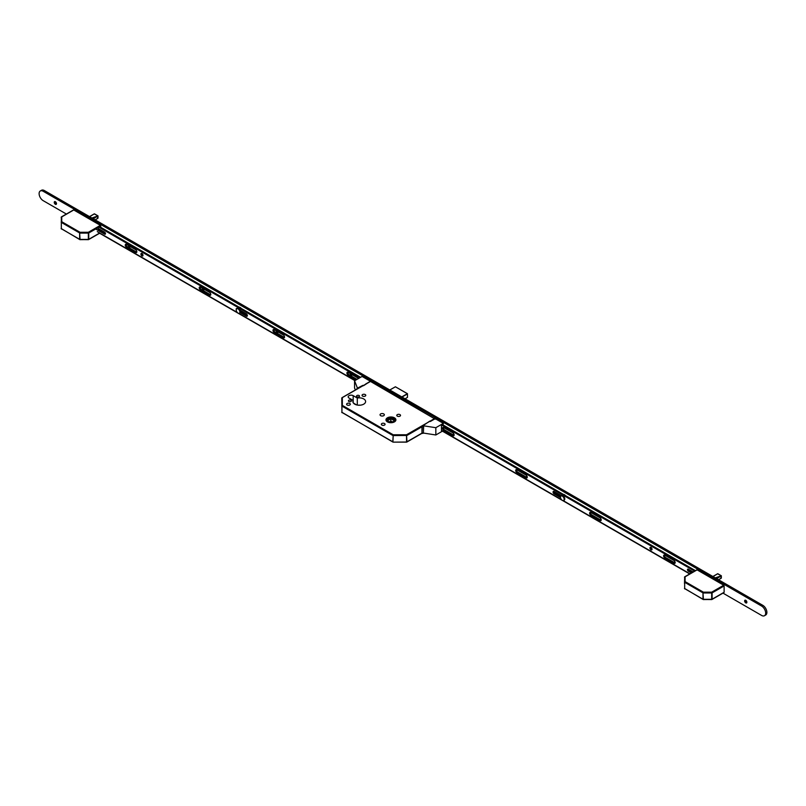 <?xml version="1.0" encoding="UTF-8"?>
<svg xmlns="http://www.w3.org/2000/svg" width="806" height="806" viewBox="0 0 806 806"><rect width="100%" height="100%" fill="white"/><g stroke="black" fill="none" stroke-linecap="round" stroke-linejoin="round"><path stroke-width="1.21" d="M387.414 421.87A4.967 2.871 0 0 0 392.834 422.495A4.967 2.871 0 0 0 395.907 419.845A4.967 2.871 0 0 0 394.446 417.82A4.967 2.871 0 0 0 389.026 417.196A4.967 2.871 0 0 0 385.963 419.845A4.967 2.871 0 0 0 387.414 421.87M394.386 417.851A4.886 2.821 0 0 0 389.066 417.236A4.886 2.821 0 0 0 386.044 419.845A4.886 2.821 0 0 0 387.474 421.84A4.886 2.821 0 0 0 392.804 422.455A4.886 2.821 0 0 0 395.817 419.845A4.886 2.821 0 0 0 394.386 417.851M387.888 421.609A4.312 2.489 0 0 0 392.582 422.143A4.312 2.489 0 0 0 395.242 419.845A4.312 2.489 0 0 0 393.983 418.082A4.312 2.489 0 0 0 389.278 417.548A4.312 2.489 0 0 0 386.618 419.845A4.312 2.489 0 0 0 387.888 421.609M395.162 420.319A4.312 2.489 0 0 0 393.983 419.019A4.312 2.489 0 0 0 389.671 418.405A4.312 2.489 0 0 0 386.699 420.319M350.942 400.229A1.491 0.866 180 0 1 351.386 400.844A1.491 0.866 180 0 1 350.459 401.64A1.491 0.866 180 0 1 348.837 401.448A1.491 0.866 180 0 1 348.394 400.844A1.491 0.866 180 0 1 349.32 400.048A1.491 0.866 180 0 1 350.942 400.229M359.073 395.534A1.491 0.866 180 0 1 359.506 396.149A1.491 0.866 180 0 1 358.589 396.945A1.491 0.866 180 0 1 356.957 396.764A1.491 0.866 180 0 1 356.524 396.149A1.491 0.866 180 0 1 357.441 395.353A1.491 0.866 180 0 1 359.073 395.534M349.784 403.484A1.864 1.078 180 0 1 350.338 404.239A1.864 1.078 180 0 1 349.179 405.237A1.864 1.078 180 0 1 347.144 405.005A1.864 1.078 180 0 1 346.6 404.239A1.864 1.078 180 0 1 347.749 403.252A1.864 1.078 180 0 1 349.784 403.484M365.229 394.567A1.864 1.078 180 0 1 365.773 395.333A1.864 1.078 180 0 1 364.624 396.32A1.864 1.078 180 0 1 362.589 396.089A1.864 1.078 180 0 1 362.045 395.333A1.864 1.078 180 0 1 363.194 394.336A1.864 1.078 180 0 1 365.229 394.567M384.533 423.543A1.864 1.078 180 0 1 385.077 424.299A1.864 1.078 180 0 1 383.928 425.296A1.864 1.078 180 0 1 381.893 425.064A1.864 1.078 180 0 1 381.339 424.299A1.864 1.078 180 0 1 382.497 423.301A1.864 1.078 180 0 1 384.533 423.543M399.978 414.627A1.864 1.078 180 0 1 400.522 415.382A1.864 1.078 180 0 1 399.363 416.38A1.864 1.078 180 0 1 397.328 416.148A1.864 1.078 180 0 1 396.784 415.382A1.864 1.078 180 0 1 397.932 414.395A1.864 1.078 180 0 1 399.978 414.627M383.716 413.921A2.156 1.239 180 0 1 384.351 414.798A2.156 1.239 180 0 1 383.021 415.946A2.156 1.239 180 0 1 380.674 415.684A2.156 1.239 180 0 1 380.039 414.798A2.156 1.239 180 0 1 381.369 413.649A2.156 1.239 180 0 1 383.716 413.921M353.159 400.431L349.038 398.053A2.932 1.693 180 0 1 348.182 396.854A2.932 1.693 180 0 1 349.985 395.293A2.932 1.693 180 0 1 353.179 395.655L357.3 398.033A6.377 3.687 180 0 1 363.748 398.94A6.377 3.687 180 0 1 365.612 401.549A6.377 3.687 180 0 1 361.672 404.944A6.377 3.687 180 0 1 354.721 404.149A6.377 3.687 180 0 1 352.857 401.549A6.377 3.687 180 0 1 353.159 400.431L353.159 402.657M370.327 381.339L435.22 419.14M389.882 422.253L387.273 420.853L390.799 418.677L394.587 420.712L392.119 422.233M389.308 421.951L390.799 421.014L390.799 418.677M390.799 421.014L392.562 421.961M358.227 405.186A6.377 3.687 180 0 1 360.242 405.186M357.3 398.033L357.3 405.055M353.431 403.071L356.584 404.894M341.945 412.541L341.764 398.164L342.338 397.69L342.338 405.398L393.197 434.766L406.536 434.766L434.817 418.435M393.197 442.031L392.915 442.061A0.574 0.574 0 0 0 393.197 442.141L406.536 442.141L406.536 434.766L406.949 441.799L422.082 433.064M422.384 433.235A1.149 0.665 -60 0 1 422.213 433.185L406.829 442.061A0.574 0.574 0 0 1 406.536 442.141L393.197 442.141L406.536 442.031M422.082 426.727L406.949 435.462L393.197 435.562L393.197 434.766L392.794 435.462L341.935 406.103L341.935 412.43L392.794 441.799L393.197 435.562L392.915 442.061L341.764 412.198A0.574 0.574 0 0 0 342.046 412.702L342.338 412.672M341.764 405.861L342.338 405.398L341.764 405.861M391.827 422.284A1.723 0.997 0 0 0 390.033 422.284M718.478 579.746L721.33 578.063L721.179 577.358L721.179 578.245L718.529 579.766L721.058 578.315M715.254 577.882L721.33 575.776L717.582 573.771L712.857 576.502L717.471 573.832M717.793 573.731L718.327 574.225L717.753 573.721L713.018 576.592M717.924 573.791L721.34 575.766L715.365 577.952M716.564 578.637L721.179 575.968L720.866 578.416M717.552 573.781L712.967 576.562M696.696 570.094L685.08 576.804L685.08 581.6L703.396 592.168L711.688 592.168L723.717 585.227L697.099 569.862M723.717 585.227L724.12 585.932L712.101 592.873L712.101 599.211L724.12 592.269L724.12 585.932M684.506 583.604L684.687 576.935M711.688 592.974L711.688 592.168L711.688 592.974L703.396 592.974L703.396 592.168L702.983 592.873L684.667 582.305L684.667 588.632L702.983 599.211L702.983 592.873L703.396 599.311L711.688 599.311L711.688 592.974M703.396 599.442L703.104 599.473A0.574 0.574 0 0 0 703.396 599.553L711.98 599.473L724 592.531M711.688 599.442L711.98 599.473A0.574 0.574 0 0 1 711.688 599.553L703.104 599.473L684.506 588.4A0.574 0.574 0 0 0 684.788 588.894L685.08 588.874M684.506 582.063L685.08 581.6L684.506 582.063M95.128 219.857L97.979 218.174L97.828 217.469L97.828 218.355L95.179 219.887L97.707 218.426M91.904 217.993L97.979 215.887L94.231 213.882L89.506 216.613L94.121 213.943M94.443 213.842L94.987 214.336L94.403 213.842L89.678 216.703M93.214 218.748L97.828 216.089L97.516 218.537M93.073 218.668L97.798 215.978M94.201 213.902L89.627 216.673M73.346 210.215L61.73 216.915L61.73 221.71L80.046 232.289L88.348 232.289L100.367 225.348L73.749 209.973M100.367 225.348L100.77 226.053L88.751 232.984L88.751 239.322L99.672 233.015M100.77 231L100.77 229.962M100.77 227.312L100.77 226.053M61.337 228.854L61.337 217.046M88.348 233.085L88.348 232.289L88.348 233.085L80.046 233.085L80.046 232.289L79.643 232.984L61.327 222.416L61.327 228.753L79.643 239.322L79.643 232.984L80.046 239.422L88.348 239.422L88.348 233.085M80.046 239.553L79.754 239.584A0.574 0.574 0 0 0 80.046 239.664L88.63 239.584L99.843 233.115M88.348 239.553L88.63 239.584A0.574 0.574 0 0 1 88.348 239.664L79.754 239.584L61.155 228.511A0.574 0.574 0 0 0 61.437 229.015L61.73 228.985M61.155 222.184L61.73 221.71L61.155 222.184M454.03 434.384A1.582 0.917 60 0 1 453.345 433.205M527.174 476.618A1.582 0.917 60 0 1 526.489 475.429M601.135 519.316A1.582 0.917 60 0 1 600.45 518.127M675.085 562.014A1.582 0.917 60 0 1 674.41 560.825M746.457 602.848A2.871 1.662 60 0 1 745.016 600.369M746.688 602.848A1.582 0.917 60 0 1 746.064 602.707L746.064 602.707A1.582 0.917 60 0 1 744.946 600.772A1.582 0.917 60 0 1 745.137 600.168M745.762 602.888A1.582 0.917 60 0 1 744.724 601.488A1.582 0.917 60 0 1 744.966 600.228A1.582 0.917 60 0 1 745.762 600.309A1.582 0.917 60 0 1 746.789 601.699A1.582 0.917 60 0 1 746.547 602.959A1.582 0.917 60 0 1 745.762 602.888M351.879 375.052A2.871 1.662 60 0 1 351.043 374.034M352.121 375.042A1.582 0.917 60 0 1 351.497 374.911L351.497 374.911A1.582 0.917 60 0 1 350.55 373.752M352.272 374.74A1.582 0.917 60 0 1 351.98 375.163A1.582 0.917 60 0 1 351.194 375.082A1.582 0.917 60 0 1 350.106 373.5M277.929 332.354A2.871 1.662 60 0 1 277.083 331.337M278.161 332.344A1.582 0.917 60 0 1 277.536 332.203L277.536 332.203A1.582 0.917 60 0 1 276.589 331.044M278.312 332.042A1.582 0.917 60 0 1 278.02 332.465A1.582 0.917 60 0 1 277.234 332.384A1.582 0.917 60 0 1 276.156 330.803M203.968 289.656A2.871 1.662 60 0 1 203.132 288.639M204.2 289.646A1.582 0.917 60 0 1 203.586 289.505L203.586 289.505A1.582 0.917 60 0 1 202.628 288.346M204.361 289.344A1.582 0.917 60 0 1 204.069 289.767A1.582 0.917 60 0 1 203.273 289.686A1.582 0.917 60 0 1 202.195 288.095M130.018 246.958A2.871 1.662 60 0 1 129.172 245.941M130.25 246.948A1.582 0.917 60 0 1 129.625 246.807L129.625 246.807A1.582 0.917 60 0 1 128.678 245.649M130.401 246.646A1.582 0.917 60 0 1 130.109 247.069A1.582 0.917 60 0 1 129.323 246.989A1.582 0.917 60 0 1 128.245 245.397M56.057 204.261A2.871 1.662 60 0 1 54.617 201.772M56.289 204.25A1.582 0.917 60 0 1 55.664 204.109L55.664 204.109A1.582 0.917 60 0 1 54.556 202.175A1.582 0.917 60 0 1 54.737 201.571M55.362 204.291A1.582 0.917 60 0 1 54.334 202.9A1.582 0.917 60 0 1 54.576 201.631A1.582 0.917 60 0 1 55.362 201.712A1.582 0.917 60 0 1 56.4 203.102A1.582 0.917 60 0 1 56.158 204.371A1.582 0.917 60 0 1 55.362 204.291M66.374 214.043L43.171 200.654A5.743 3.315 60 0 1 39.423 195.586A5.743 3.315 60 0 1 40.3 190.982A5.743 3.315 60 0 1 43.171 191.264L761.61 606.052A5.743 3.315 60 0 1 765.357 611.119A5.743 3.315 60 0 1 764.481 615.724A5.743 3.315 60 0 1 761.61 615.431L722.972 593.125M40.3 190.982L41.519 190.276A5.743 3.315 60 0 1 44.39 190.569L762.829 605.346A5.743 3.315 60 0 1 766.577 610.414A5.743 3.315 60 0 1 765.7 615.018L764.481 615.724M689.714 573.932L442.434 431.16M354.872 380.603L99.622 233.246M652.014 549.44A1.461 0.846 60 0 1 650.774 547.556A1.461 0.846 60 0 1 650.795 547.334M649.958 548.02A1.461 0.846 60 0 1 650.261 547.355A1.461 0.846 60 0 1 651.399 547.748A1.461 0.846 60 0 1 652.034 549.218A1.461 0.846 60 0 1 651.732 549.894A1.461 0.846 60 0 1 650.603 549.501A1.461 0.846 60 0 1 649.958 548.02M454.07 435.331A1.723 0.997 60 0 1 453.718 435.19L444.569 429.91A1.723 0.997 60 0 1 443.401 427.422M454.121 434.958A1.723 0.997 60 0 1 453.758 435.744A1.723 0.997 60 0 1 452.901 435.653L443.753 430.374A1.723 0.997 60 0 1 442.635 428.863A1.723 0.997 60 0 1 442.897 427.482A1.723 0.997 60 0 1 443.753 427.563L452.901 432.842A1.723 0.997 60 0 1 454.121 434.958M527.215 477.565A1.723 0.997 60 0 1 526.852 477.414L517.714 472.135A1.723 0.997 60 0 1 516.545 469.646M527.265 477.182A1.723 0.997 60 0 1 526.902 477.968A1.723 0.997 60 0 1 526.046 477.887L516.898 472.608A1.723 0.997 60 0 1 515.78 471.087A1.723 0.997 60 0 1 516.042 469.707A1.723 0.997 60 0 1 516.898 469.797L526.046 475.066A1.723 0.997 60 0 1 527.265 477.182M601.165 520.263A1.723 0.997 60 0 1 600.813 520.112L591.675 514.832A1.723 0.997 60 0 1 590.506 512.344M601.216 519.88A1.723 0.997 60 0 1 600.863 520.666A1.723 0.997 60 0 1 599.996 520.585L590.858 515.306A1.723 0.997 60 0 1 589.73 513.785A1.723 0.997 60 0 1 589.992 512.404A1.723 0.997 60 0 1 590.858 512.495L599.996 517.774A1.723 0.997 60 0 1 601.216 519.88M675.126 562.961A1.723 0.997 60 0 1 674.773 562.81L665.625 557.53A1.723 0.997 60 0 1 664.456 555.042M675.176 562.578A1.723 0.997 60 0 1 674.823 563.364A1.723 0.997 60 0 1 673.957 563.283L664.819 558.004A1.723 0.997 60 0 1 663.691 556.483A1.723 0.997 60 0 1 663.953 555.102A1.723 0.997 60 0 1 664.819 555.193L673.957 560.472A1.723 0.997 60 0 1 675.176 562.578M694.057 571.424L693.845 570.658L441.648 425.054M693.845 570.658L694.661 570.195L442.454 424.581M441.466 430.344L561.53 499.67M563.132 500.586L689.946 573.801M560.533 497.564L554.085 493.836A1.441 0.826 60 0 1 553.148 492.577A1.441 0.826 60 0 1 553.359 491.418A1.441 0.826 60 0 1 554.085 491.489L561.45 495.75M691.427 572.945L688.324 571.152A1.209 0.695 60 0 1 687.538 570.094A1.209 0.695 60 0 1 687.72 569.127A1.209 0.695 60 0 1 688.324 569.187L693.13 571.958M560.573 496.647L554.891 493.373A1.441 0.826 60 0 1 553.893 491.408M692.233 572.472L689.13 570.688A1.209 0.695 60 0 1 688.284 569.157M694.661 570.195L693.966 570.87M693.966 571.253L694.782 570.406M565.409 495.569A2.871 1.662 -120 0 0 564.402 494.683L564.522 494.753A2.7 1.562 60 0 1 565.5 495.619M564.522 494.753L564.402 494.683A2.871 1.662 -120 0 0 563.404 494.41M241.135 308.355A2.871 1.662 -120 0 0 240.138 307.469L240.259 307.539A2.7 1.562 60 0 1 241.226 308.406M241.568 312.305L241.417 312.385A2.871 1.662 -120 0 0 241.568 312.305A2.871 1.662 -120 0 0 242.132 311.388M240.259 307.539L240.138 307.469A2.871 1.662 -120 0 0 239.13 307.197M241.185 312.254A2.7 1.562 -120 0 0 241.468 311.005M241.719 311.146A2.871 1.662 60 0 1 241.367 312.355M240.641 310.532A1.552 0.897 60 0 1 240.662 310.773A1.552 0.897 60 0 1 240.48 311.378M240.45 311.217A1.38 0.796 -120 0 0 240.662 310.703M356.212 379.838L348.142 375.173A1.723 0.997 60 0 1 346.923 373.067A1.723 0.997 60 0 1 347.275 372.271A1.723 0.997 60 0 1 348.142 372.362L357.29 377.641A1.723 0.997 60 0 1 358.217 378.669M357.018 379.364L348.958 374.709A1.723 0.997 60 0 1 347.739 372.594A1.723 0.997 60 0 1 347.789 372.221M274.181 332.475A1.723 0.997 60 0 1 272.962 330.369A1.723 0.997 60 0 1 273.325 329.573A1.723 0.997 60 0 1 274.181 329.664L283.329 334.943A1.723 0.997 60 0 1 284.458 336.465A1.723 0.997 60 0 1 284.196 337.845A1.723 0.997 60 0 1 283.329 337.754L274.181 332.475L274.997 332.012A1.723 0.997 60 0 1 273.778 329.896A1.723 0.997 60 0 1 273.828 329.523M236.259 309.595A1.441 0.826 60 0 1 236.188 309.131A1.441 0.826 60 0 1 236.49 308.476A1.441 0.826 60 0 1 237.186 308.537M200.432 289.898A1.723 0.997 60 0 1 199.213 287.782A1.723 0.997 60 0 1 199.566 286.996A1.723 0.997 60 0 1 200.432 287.077L209.58 292.356A1.723 0.997 60 0 1 210.698 293.878A1.723 0.997 60 0 1 210.437 295.258A1.723 0.997 60 0 1 209.58 295.177L200.432 289.898L201.248 289.425A1.723 0.997 60 0 1 200.029 287.319A1.723 0.997 60 0 1 200.079 286.936M126.471 247.2A1.723 0.997 60 0 1 125.252 245.084A1.723 0.997 60 0 1 125.615 244.299A1.723 0.997 60 0 1 126.471 244.379L135.62 249.659A1.723 0.997 60 0 1 136.748 251.18A1.723 0.997 60 0 1 136.476 252.56A1.723 0.997 60 0 1 135.62 252.48L126.471 247.2L127.288 246.727A1.723 0.997 60 0 1 126.068 244.621A1.723 0.997 60 0 1 126.119 244.238M140.919 254.132A1.461 0.846 60 0 1 141.221 253.457A1.461 0.846 60 0 1 142.35 253.85A1.461 0.846 60 0 1 142.994 255.331A1.461 0.846 60 0 1 142.692 255.996A1.461 0.846 60 0 1 141.564 255.603A1.461 0.846 60 0 1 140.919 254.132M142.974 255.552A1.461 0.846 60 0 1 141.735 253.658A1.461 0.846 60 0 1 141.755 253.437M105.465 233.71A1.209 0.695 60 0 1 105.425 233.68L98.04 229.418M99.672 226.677L360.574 377.309M136.788 252.147A1.723 0.997 60 0 1 136.436 252.006L127.288 246.727M210.739 294.845A1.723 0.997 60 0 1 210.386 294.704L201.248 289.425M247.351 315.791A1.441 0.826 60 0 1 247.16 315.7L240.49 311.851M284.498 337.432A1.723 0.997 60 0 1 284.145 337.291L274.997 332.012M97.385 228.007L104.619 232.178A1.209 0.695 60 0 1 105.405 233.246A1.209 0.695 60 0 1 105.213 234.214A1.209 0.695 60 0 1 104.619 234.153L95.874 229.106M355.093 380.482L238.858 313.373M237.266 312.456L97.264 231.624M98.866 227.151L359.768 377.782M240.138 310.239L246.354 313.826A1.441 0.826 60 0 1 247.291 315.096A1.441 0.826 60 0 1 247.069 316.244A1.441 0.826 60 0 1 246.354 316.174L240.238 312.647M563.898 500.224A2.589 1.491 -120 0 0 564.23 500.113A2.589 1.491 -120 0 0 564.633 498.037A2.589 1.491 -120 0 0 562.941 495.761A2.589 1.491 -120 0 0 561.651 495.64A2.589 1.491 -120 0 0 561.379 495.871M562.336 500.335A2.589 1.491 -120 0 0 563.626 500.466A2.589 1.491 -120 0 0 564.019 498.39A2.589 1.491 -120 0 0 562.336 496.113A2.589 1.491 -120 0 0 561.036 495.982A2.589 1.491 -120 0 0 560.644 498.058A2.589 1.491 -120 0 0 562.336 500.335M239.624 313.01A2.589 1.491 -120 0 0 239.966 312.899A2.589 1.491 -120 0 0 240.359 310.824A2.589 1.491 -120 0 0 238.667 308.547A2.589 1.491 -120 0 0 237.377 308.416A2.589 1.491 -120 0 0 237.105 308.658M238.062 313.121A2.589 1.491 -120 0 0 239.352 313.252A2.589 1.491 -120 0 0 239.755 311.176A2.589 1.491 -120 0 0 238.062 308.9A2.589 1.491 -120 0 0 236.773 308.769A2.589 1.491 -120 0 0 236.37 310.844A2.589 1.491 -120 0 0 238.062 313.121M422.787 425.85L423.09 426.031A1.149 0.665 120 0 0 422.273 427.442L421.971 427.261A1.149 0.665 -60 0 1 422.787 425.85L429.739 421.135L430.344 421.488L434.615 419.019L433.84 418.576L434.454 418.223L443.35 423.362L435.834 427.704L423.654 425.82L423.382 433.134L423.654 425.82M442.968 424.873L443.35 423.362M442.051 430.686L441.466 431.029L441.466 425.155L442.685 424.712M442.655 431.039L435.834 434.978L435.834 427.704M421.971 427.261L421.971 432.661L422.273 427.442M422.273 432.832A1.149 0.665 120 0 0 422.515 433.356L422.213 433.185A1.149 0.665 -60 0 1 421.971 432.661M435.834 434.978L423.654 433.094M422.515 433.356A1.149 0.665 120 0 0 423.09 433.306L423.382 433.134M356.695 389.207A1.149 0.665 -60 0 1 357.461 388.139L362.891 385.359L363.506 385.711L369.601 381.762M369.601 381.49L370.982 381.581L362.075 376.442L354.559 380.785L354.559 388.059L355.436 389.933M357.763 388.321A1.149 0.665 120 0 0 357.189 388.925M354.559 380.785L357.461 388.139M370.609 381.369L341.945 397.821M353.179 395.655L353.179 402.708M401.781 396.905L407.352 393.691L395.403 386.789L389.832 390.003M405.086 398.809L407.473 397.368L407.473 393.902L402.023 397.046M395.524 386.86L407.433 393.681L407.473 397.227M389.782 389.973L395.283 386.86M716.423 578.557L720.866 575.988M97.516 216.099L92.015 218.063M762.829 605.346L761.61 606.052M44.39 190.569L43.171 191.264M452.901 435.653L453.718 435.19M526.046 477.887L526.852 477.414M599.996 520.585L600.813 520.112M673.957 563.283L674.773 562.81M688.324 571.152L689.13 570.688M664.819 558.004L665.625 557.53M590.858 515.306L591.675 514.832M554.085 493.836L554.891 493.373M516.898 472.608L517.714 472.135M443.753 430.374L444.569 429.91M348.958 374.709L348.142 375.173M105.425 233.68L104.619 234.153M136.436 252.006L135.62 252.48M210.386 294.704L209.58 295.177M247.16 315.7L246.354 316.174M284.145 337.291L283.329 337.754M386.044 420.379L386.044 419.845M395.817 420.379L395.817 419.845M369.833 381.621L365.571 384.089M363.133 385.5L342.046 397.67A0.574 0.574 0 0 0 341.764 398.164M721.34 575.766L721.34 577.922M684.506 577.277A0.574 0.574 0 0 1 684.788 576.774L696.807 569.832M98 218.033L98 215.877L94.574 213.902M61.155 217.388A0.574 0.574 0 0 1 61.437 216.895L73.467 209.953M564.23 500.113L563.626 500.466M561.651 495.64L561.036 495.982M239.966 312.899L239.352 313.252M237.377 308.416L236.773 308.769"/></g></svg>
